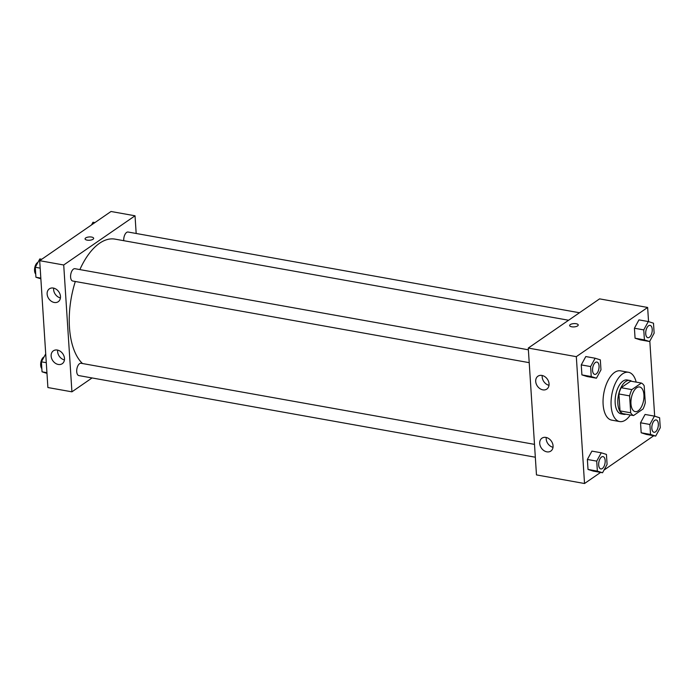 <?xml version="1.0" encoding="UTF-8"?>
<svg xmlns="http://www.w3.org/2000/svg" width="695" height="695" viewBox="0 0 695 695"><rect width="100%" height="100%" fill="white"/><g stroke="black" fill="none" stroke-linecap="round" stroke-linejoin="round"><path stroke-width="1.04" d="M638.184 410.841A12.519 6.238 -79.9 0 1 635.239 411.622A12.519 6.238 -79.9 0 1 631.295 398.209A12.519 6.238 -79.9 0 1 639.643 386.985A12.519 6.238 -79.9 0 1 643.926 397.575A12.519 6.238 -79.9 0 1 638.184 410.841M645.281 402.735L644.187 385.812A16.81 8.383 -79.9 0 0 641.355 383.049L631.842 389.608A16.81 8.383 -79.9 0 0 629.601 395.881L630.695 412.795A16.81 8.383 -79.9 0 0 633.527 415.558L643.031 408.999A16.81 8.383 -79.9 0 0 645.281 402.735M629.601 395.881L618.924 393.969L620.018 410.884L630.695 412.795M620.018 410.884A16.81 8.383 -79.9 0 0 622.842 413.647L633.527 415.558M618.924 393.969A16.81 8.383 -79.9 0 1 621.165 387.706L631.842 389.608M641.355 383.049L630.678 381.138L621.165 387.706M631.755 381.338A17.21 8.583 100.1 0 0 629.792 380.452A17.21 8.583 100.1 0 0 617.846 403.543A17.21 8.583 100.1 0 0 623.728 414.333A17.21 8.583 100.1 0 0 625.882 414.194M623.728 414.333L621.061 413.855A17.21 8.583 -79.9 0 1 615.179 403.065A17.21 8.583 -79.9 0 1 627.125 379.974L629.792 380.452M630.313 414.985A25.029 12.484 -79.9 0 1 625.587 419.98A25.029 12.484 -79.9 0 1 619.688 421.561A25.029 12.484 -79.9 0 1 611.808 394.717A25.029 12.484 -79.9 0 1 628.497 372.277A25.029 12.484 -79.9 0 1 636.186 382.128M619.688 421.561L611.678 420.128A25.029 12.484 -79.9 0 1 603.799 393.292A25.029 12.484 -79.9 0 1 620.487 370.843L628.497 372.277M648.557 321.629L647.636 307.459L576.32 356.657L584.53 483.511L600.61 472.418M604.016 470.063L653.769 435.739M654.673 416.192L649.816 341.123M601.253 452.784L591.914 451.116L587.371 459.464L588.022 469.446L593.2 471.088L602.548 472.756L607.091 464.416L606.44 454.426L601.253 452.784L596.718 461.132L597.361 471.123L602.548 472.756M595.146 358.229L585.798 356.552L581.255 364.901L581.906 374.892L587.093 376.525L596.432 378.202L600.975 369.853L600.324 359.862L595.146 358.229L590.602 366.569L591.245 376.56L596.432 378.202M648.305 321.55L638.957 319.882L634.422 328.231L635.065 338.213L640.251 339.855L649.599 341.523L654.134 333.174L653.491 323.192L648.305 321.55L643.761 329.899L644.413 339.89L649.599 341.523M654.421 416.114L645.073 414.446L640.538 422.786L641.181 432.777L646.367 434.418L655.706 436.086L660.25 427.738L659.607 417.756L654.421 416.114L649.877 424.463L650.529 434.445L655.706 436.086M578.231 324.982A4.3 1.651 -3.7 0 0 576.164 323.722A4.3 1.651 176.3 0 1 578.231 324.982A4.3 1.651 176.3 0 1 574.044 326.902A4.3 1.651 176.3 0 1 569.639 325.529A4.3 1.651 176.3 0 1 571.785 323.94A4.3 1.651 176.3 0 1 576.164 323.722A4.3 1.651 -3.7 0 0 571.785 323.948A4.3 1.651 -3.7 0 0 569.639 325.538M576.32 356.657L528.269 348.065L599.585 298.867L647.636 307.459M528.269 348.065L536.471 474.911L584.53 483.511M535.706 381.451A7.819 6.081 55.4 0 1 537.939 376.204A7.819 6.081 55.4 0 1 547.382 379.192A7.819 6.081 55.4 0 1 546.817 389.087A7.819 6.081 55.4 0 1 539.85 388.583A7.819 6.081 55.4 0 1 535.706 381.451M539.711 443.436A7.819 6.081 55.4 0 1 541.944 438.189A7.819 6.081 55.4 0 1 551.387 441.177A7.819 6.081 55.4 0 1 550.831 451.072A7.819 6.081 55.4 0 1 543.855 450.568A7.819 6.081 55.4 0 1 539.711 443.436M542.239 375.509A7.819 6.081 -124.6 0 0 542.187 376.977A7.819 6.081 -124.6 0 0 549.007 385.317M546.244 437.485A7.819 6.081 -124.6 0 0 546.192 438.962A7.819 6.081 -124.6 0 0 553.011 447.302M82.496 363.528A65.704 32.761 -79.9 0 1 75.321 281.492M79.864 269.591A65.704 32.761 -79.9 0 1 115.049 239.132L568.597 320.247M529.208 362.66L72.74 281.032A6.255 3.119 -79.9 0 1 70.768 274.317A6.255 3.119 -79.9 0 1 74.938 268.704L528.382 349.802M535.324 457.223L78.848 375.587A6.255 3.119 -79.9 0 1 76.884 368.88A6.255 3.119 -79.9 0 1 81.054 363.268L534.49 444.366M123.779 240.696A6.255 3.119 -79.9 0 1 128.106 232.034L579.456 312.75M71.924 391.832L63.714 264.986L39.693 260.686L47.894 387.541L71.924 391.832L92.053 377.95M136.177 233.477L135.03 215.789L63.714 264.986M53.333 288.06A7.819 6.081 55.4 0 1 59.97 294.081A7.819 6.081 55.4 0 1 58.241 301.708A7.819 6.081 55.4 0 1 51.274 301.213A7.819 6.081 55.4 0 1 47.13 294.081A7.819 6.081 55.4 0 1 49.362 288.833A7.819 6.081 55.4 0 1 53.333 288.06M58.276 364.458A7.819 6.081 55.4 0 1 51.135 356.057A7.819 6.081 55.4 0 1 53.367 350.819A7.819 6.081 55.4 0 1 62.811 353.798A7.819 6.081 55.4 0 1 62.255 363.693A7.819 6.081 55.4 0 1 58.276 364.458M135.03 215.789L111.009 211.489L39.693 260.686M53.663 288.13A7.819 6.081 -124.6 0 0 53.611 289.607A7.819 6.081 -124.6 0 0 60.43 297.938M57.668 350.115A7.819 6.081 -124.6 0 0 57.615 351.592A7.819 6.081 -124.6 0 0 64.435 359.923M93.034 239.254A4.3 1.651 176.3 0 1 88.256 240.253A4.3 1.651 176.3 0 1 85.068 238.871A4.3 1.651 176.3 0 1 89.255 236.952A4.3 1.651 176.3 0 1 93.66 238.316A4.3 1.651 176.3 0 1 93.034 239.254M93.66 238.324A4.3 1.651 -3.7 0 0 89.255 236.952A4.3 1.651 -3.7 0 0 85.068 238.88M94.92 222.582L92.982 222.244L91.514 224.937M45.714 353.877L41.396 361.826L42.039 371.808L46.973 373.371M41.396 361.826L46.287 362.694M42.039 371.808L46.93 372.685M41.83 368.593A6.255 3.119 -79.9 0 1 40.866 362.295A6.255 3.119 -79.9 0 1 44.054 356.935M41.761 259.261L39.824 258.914L35.28 267.262L35.923 277.244L40.857 278.808M35.28 267.262L40.171 268.14M35.923 277.244L40.814 278.122M35.714 274.03A6.255 3.119 -79.9 0 1 34.75 267.74A6.255 3.119 -79.9 0 1 37.938 262.38M653.96 432.264L653.986 432.264A6.255 3.119 -79.9 0 1 653.96 432.264A6.255 3.119 -79.9 0 1 651.997 425.548A6.255 3.119 -79.9 0 1 656.167 419.936A6.255 3.119 -79.9 0 1 656.176 419.945A6.255 3.119 -79.9 0 1 658.33 425.236A6.255 3.119 -79.9 0 1 655.463 431.873A6.255 3.119 -79.9 0 1 653.986 432.264A6.255 3.119 -79.9 0 1 652.014 425.557A6.255 3.119 -79.9 0 1 656.184 419.945L656.184 419.945M645.073 414.446L640.538 422.786L649.877 424.463M640.538 422.786L641.181 432.777L650.529 434.445M641.181 432.777L646.367 434.418M647.844 337.701L647.87 337.701A6.255 3.119 -79.9 0 1 647.844 337.701A6.255 3.119 -79.9 0 1 645.881 330.985A6.255 3.119 -79.9 0 1 650.051 325.382A6.255 3.119 -79.9 0 1 650.06 325.382L650.077 325.382A6.255 3.119 -79.9 0 1 652.214 330.672A6.255 3.119 -79.9 0 1 649.347 337.31A6.255 3.119 -79.9 0 1 647.87 337.701A6.255 3.119 -79.9 0 1 645.898 330.994A6.255 3.119 -79.9 0 1 650.077 325.382M638.957 319.882L634.422 328.231L643.761 329.899M634.422 328.231L635.065 338.213L644.413 339.89M635.065 338.213L640.251 339.855M600.801 468.934L600.819 468.934A6.255 3.119 -79.9 0 1 600.801 468.934A6.255 3.119 -79.9 0 1 598.829 462.227A6.255 3.119 -79.9 0 1 603.008 456.615A6.255 3.119 -79.9 0 1 603.017 456.615L603.025 456.615A6.255 3.119 -79.9 0 1 605.163 461.914A6.255 3.119 -79.9 0 1 602.296 468.543A6.255 3.119 -79.9 0 1 600.819 468.934A6.255 3.119 -79.9 0 1 598.855 462.227A6.255 3.119 -79.9 0 1 603.025 456.615M591.914 451.116L587.371 459.464L596.718 461.132M587.371 459.464L588.022 469.446L597.361 471.123M588.022 469.446L593.2 471.088M594.685 374.37L594.712 374.379A6.255 3.119 -79.9 0 1 594.685 374.37A6.255 3.119 -79.9 0 1 592.713 367.664A6.255 3.119 -79.9 0 1 596.892 362.052A6.255 3.119 -79.9 0 1 596.901 362.052A6.255 3.119 -79.9 0 1 599.047 367.351A6.255 3.119 -79.9 0 1 596.18 373.98A6.255 3.119 -79.9 0 1 594.712 374.379A6.255 3.119 -79.9 0 1 592.739 367.664A6.255 3.119 -79.9 0 1 596.909 362.06L596.892 362.052M585.798 356.552L581.255 364.901L590.602 366.569M581.255 364.901L581.906 374.892L591.245 376.56M581.906 374.892L587.093 376.525"/></g></svg>
